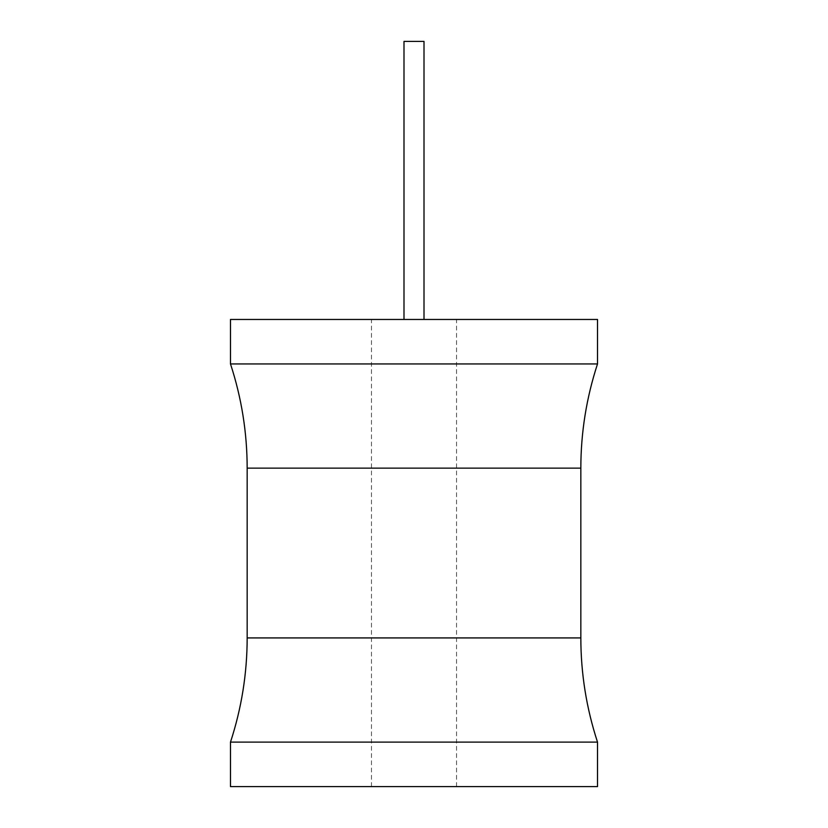 <?xml version="1.0" encoding="UTF-8"?>
<svg xmlns="http://www.w3.org/2000/svg" width="828" height="828" viewBox="0 0 828 828"><rect width="100%" height="100%" fill="white"/><g stroke="black" fill="none" stroke-linecap="round" stroke-linejoin="round"><path stroke-width="0.62" stroke-dasharray="4.14 3.1" d="M597.516 319.463L230.484 319.463M414 319.463L456.538 319.463L414 319.463M597.516 363.947L230.484 363.947M230.484 742.105L597.516 742.105M230.484 786.6L597.516 786.6M414 786.6L456.538 786.6L414 786.6M424.008 319.463L424.008 41.4L403.992 41.4L424.008 41.4L403.992 41.4L403.992 319.463M580.832 468.141L247.168 468.141M247.168 637.922L580.832 637.922M456.538 786.6L456.538 319.463M371.461 786.6L371.461 319.463"/><path stroke-width="1.24" d="M230.484 319.463L597.516 319.463L597.516 363.947L230.484 363.947L230.484 319.463M597.516 742.105L230.484 742.105L230.484 786.6L597.516 786.6L597.516 742.105C586.431 708.261 580.873 673.537 580.832 637.922L247.168 637.922C247.127 673.537 241.569 708.261 230.484 742.105M403.992 319.463L403.992 41.4L424.008 41.4L424.008 319.463M230.484 363.947C241.569 397.792 247.127 432.526 247.168 468.141L580.832 468.141L580.832 637.922M247.168 468.141L247.168 637.922M580.832 468.141C580.873 432.526 586.431 397.792 597.516 363.947"/></g></svg>
